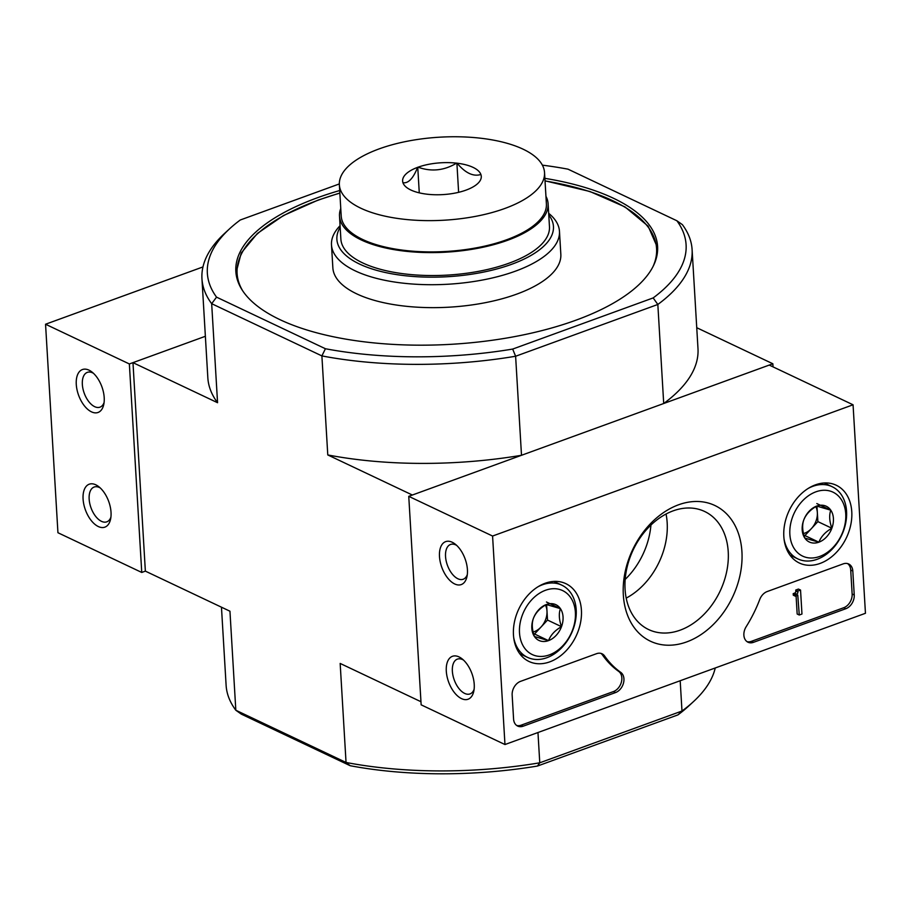 <?xml version="1.0" encoding="UTF-8"?>
<svg xmlns="http://www.w3.org/2000/svg" width="911" height="911" viewBox="0 0 911 911"><rect width="100%" height="100%" fill="white"/><g stroke="black" fill="none" stroke-linecap="round" stroke-linejoin="round"><path stroke-width="1.37" d="M221.464 607.193L226.11 685.288A245.503 99.31 -3.4 0 0 235.824 710.238L346.043 762.461L350.2 765.718L241.313 714.133L235.824 710.238L229.948 611.213L145.361 571.129L132.972 362.646L205.374 336.284L129.362 363.956L45.55 324.236L57.94 532.73L141.752 572.45L145.361 571.129M677.932 714.896L681.986 711.024A245.503 99.31 -3.4 0 0 693.578 701.516L688.716 706.014A239.798 96.999 -3.4 0 1 677.932 714.896L537.456 766.049A239.798 96.999 -3.4 0 1 350.2 765.718M680.187 680.745L681.986 711.024L539.767 762.803L537.456 766.049M542.387 165.153A239.798 96.999 176.6 0 1 568.02 169.173L676.896 220.769A239.798 96.999 176.6 0 1 653.164 297.92L512.677 349.072L515.615 356.247A245.503 99.31 176.6 0 1 321.89 355.905L325.421 348.742L216.545 297.145L211.671 303.682L217.558 402.719L132.972 362.646M676.896 220.769L682.385 224.653A245.503 99.31 176.6 0 1 692.098 249.614A245.503 99.31 176.6 0 1 657.833 304.468L515.615 356.247L521.502 455.284L412.364 495.026L327.778 454.942L321.89 355.905L211.671 303.682A245.503 99.31 176.6 0 1 201.957 278.732A245.503 99.31 176.6 0 1 224.63 233.375L229.492 228.889A239.798 96.999 176.6 0 1 240.276 219.995L339.336 183.931M544.88 178.34A211.25 85.452 176.6 0 1 657.594 246.425A211.25 85.452 176.6 0 1 451.788 344.267A211.25 85.452 176.6 0 1 235.847 271.489A211.25 85.452 176.6 0 1 317.495 197.733A211.25 85.452 176.6 0 1 339.701 190.524M216.545 297.145A239.798 96.999 176.6 0 1 229.492 228.889M512.677 349.072A239.798 96.999 176.6 0 1 325.421 348.742M692.098 249.614L697.985 348.64A245.503 99.31 176.6 0 1 663.709 403.505L657.833 304.468L653.164 297.92M537.968 732.524L539.767 762.803A245.503 99.31 -3.4 0 1 346.043 762.461L340.167 663.436L420.962 701.721M696.744 327.709L772.847 363.762L773.04 366.871M650.932 525.055A66.23 48.75 -64.6 0 1 625.174 579.419M663.709 403.505L772.847 363.762M521.502 455.284A245.503 99.31 176.6 0 1 327.778 454.942M217.558 402.719A245.503 99.31 176.6 0 1 207.833 377.769L201.957 278.732M693.578 701.516A245.503 99.31 -3.4 0 0 715.237 667.979M548.673 213.311A114.194 46.188 176.6 0 1 559.468 231.337L560.834 254.271A114.194 46.188 176.6 0 1 449.578 307.155A114.194 46.188 176.6 0 1 332.857 267.811L331.49 244.877A114.194 46.188 176.6 0 1 340.076 225.7M559.468 231.337A114.194 46.188 176.6 0 1 448.223 284.221A114.194 46.188 176.6 0 1 331.49 244.877M548.764 214.916A108.477 43.887 176.6 0 1 447.768 276.705A108.477 43.887 176.6 0 1 340.167 227.317M202.971 266.923L45.55 324.236M76.273 384.385A22.843 12.39 -110 0 0 88.925 410.303A22.843 12.39 -110 0 0 103.729 404.643A22.843 12.39 -110 0 0 91.806 371.893A22.843 12.39 -110 0 0 76.273 384.385M83.083 499.057A22.843 12.39 -110 0 0 95.735 524.975A22.843 12.39 -110 0 0 110.55 519.316A22.843 12.39 -110 0 0 98.616 486.554A22.843 12.39 -110 0 0 83.083 499.057M129.362 363.956L141.752 572.45M100.256 487.943A18.505 10.044 -110 0 0 94.14 487.043A18.505 10.044 -110 0 0 89.153 499.069A18.505 10.044 -110 0 0 106.803 521.832A18.505 10.044 -110 0 0 110.903 517.209M93.434 373.271A18.505 10.044 -110 0 0 87.331 372.371A18.505 10.044 -110 0 0 82.343 384.396A18.505 10.044 -110 0 0 99.994 407.16A18.505 10.044 -110 0 0 104.093 402.537M853.06 404.791L865.45 613.285L504.967 744.538L492.578 536.044L853.06 404.791L769.248 365.083L408.754 496.336L492.578 536.044M513.462 634.944A43.045 31.691 -64.6 0 1 529.826 593.277A43.045 31.691 -64.6 0 1 565.321 583.416A43.045 31.691 -64.6 0 1 576.071 636.14A43.045 31.691 -64.6 0 1 528.46 661.215A43.045 31.691 -64.6 0 1 513.462 634.944M783.824 536.499A43.045 31.691 -64.6 0 1 800.2 494.832A43.045 31.691 -64.6 0 1 835.683 484.982A43.045 31.691 -64.6 0 1 846.433 537.695A43.045 31.691 -64.6 0 1 798.833 562.77A43.045 31.691 -64.6 0 1 783.824 536.499M623.329 594.94A75.123 55.298 -64.6 0 1 708.735 503.168A75.123 55.298 -64.6 0 1 715.784 621.951A75.123 55.298 -64.6 0 1 623.329 594.94M843.176 563.886A11.422 8.404 -64.6 0 1 848.688 563.989A11.422 8.404 -64.6 0 1 852.81 571.026L854.233 594.997A11.422 8.404 -64.6 0 1 845.841 608.707L753.511 642.323A11.422 8.404 -64.6 0 1 747.999 642.221A11.422 8.404 -64.6 0 1 746.177 626.7A114.194 84.051 -64.6 0 0 759.74 599.495A11.422 8.404 -64.6 0 1 767.187 591.546L843.176 563.886M596.534 653.688A11.422 8.404 -64.6 0 1 602.046 653.791A11.422 8.404 -64.6 0 1 604.597 655.977A114.194 84.051 -64.6 0 0 620.744 672.364A11.422 8.404 -64.6 0 1 623.511 683.011A11.422 8.404 -64.6 0 1 615.54 692.565L523.21 726.181A11.422 8.404 -64.6 0 1 517.699 726.078A11.422 8.404 -64.6 0 1 513.576 719.041L512.153 695.059A11.422 8.404 -64.6 0 1 520.545 681.36L596.534 653.688M408.754 496.336L421.144 704.829L504.967 744.538M474.232 684.389A22.843 12.39 -110 0 0 461.831 658.653A22.843 12.39 -110 0 0 446.436 666.1A22.843 12.39 -110 0 0 457.174 695.594A22.843 12.39 -110 0 0 473.754 691.403A22.843 12.39 -110 0 0 474.232 684.389M467.423 569.717A22.843 12.39 -110 0 0 455.01 543.981A22.843 12.39 -110 0 0 439.626 551.428A22.843 12.39 -110 0 0 450.364 580.933A22.843 12.39 -110 0 0 466.944 576.743A22.843 12.39 -110 0 0 467.423 569.717M625.071 589.303A65.341 48.101 -64.6 0 1 650.34 525.624A65.341 48.101 -64.6 0 1 704.613 511.47A65.341 48.101 -64.6 0 1 720.111 591.114A65.341 48.101 -64.6 0 1 648.655 629.569A65.341 48.101 -64.6 0 1 625.071 589.303M666.043 514.009A65.341 48.101 -64.6 0 1 626.199 598.117M847.594 563.59A11.422 8.404 -64.6 0 1 850.715 570.035L852.138 594.006A11.422 8.404 -64.6 0 1 843.745 607.717L751.416 641.333A11.422 8.404 -64.6 0 1 746.997 641.629M795.383 596.193L793.287 595.202L793.196 593.642L794.54 593.152A1.708 1.264 -64.6 0 0 795.804 591.091L795.747 590.043L798.446 589.064L800.541 590.055L797.842 591.045L797.899 592.082A1.708 1.264 -64.6 0 1 796.635 594.143L795.292 594.632L795.383 596.193L797.182 595.543A1.139 0.843 -64.6 0 0 797.774 595.054L799.266 615.016L801.965 614.037L800.541 590.055M795.747 590.043L797.842 591.045M793.196 593.642L795.292 594.632M799.266 615.016L797.171 614.025L796.089 595.942M516.696 725.475A11.422 8.404 -64.6 0 0 521.115 725.19L613.445 691.563A11.422 8.404 -64.6 0 0 621.416 682.02A11.422 8.404 -64.6 0 0 618.649 671.373A114.194 84.051 -64.6 0 1 602.501 654.986L604.597 655.977M600.953 653.392A11.422 8.404 -64.6 0 1 602.501 654.986M456.65 545.37A18.505 10.044 -110 0 0 450.535 544.459A18.505 10.044 -110 0 0 447.426 565.298A18.505 10.044 -110 0 0 463.198 579.248A18.505 10.044 -110 0 0 467.297 574.625M463.46 660.042A18.505 10.044 -110 0 0 457.345 659.131A18.505 10.044 -110 0 0 454.247 679.959A18.505 10.044 -110 0 0 470.019 693.92A18.505 10.044 -110 0 0 474.119 689.297M803.741 520.022C805.939 514.408 810.266 509.761 816.723 506.072L830.786 510.183C829.033 515.182 829.386 521.206 831.857 528.243C825.446 531.853 821.118 536.511 818.875 542.193L804.823 538.082C802.352 531.079 801.999 525.066 803.741 520.022A19.78 14.553 -64.6 0 1 816.723 506.072A19.78 14.553 -64.6 0 1 830.786 510.183A19.78 14.553 -64.6 0 1 831.857 528.243A19.78 14.553 -64.6 0 1 818.875 542.193A19.78 14.553 -64.6 0 1 804.823 538.082A19.78 14.553 -64.6 0 1 803.741 520.022M789.86 534.301A35.404 26.055 -64.6 0 1 830.103 491.063A35.404 26.055 -64.6 0 1 833.428 547.033A35.404 26.055 -64.6 0 1 789.86 534.301M808.216 488.41A39.97 29.414 -64.6 0 1 832.119 486.69A39.97 29.414 -64.6 0 1 841.593 535.406A39.97 29.414 -64.6 0 1 797.899 558.921A39.97 29.414 -64.6 0 1 784.086 539.335M815.789 506.63A17.127 12.606 -64.6 0 1 817.349 512.597L816.962 506.117M817.349 512.597A17.127 12.606 -64.6 0 1 811.394 528.596L817.884 521.616L817.349 512.597M803.946 535.292L804.903 535.566L811.394 528.596A17.127 12.606 -64.6 0 1 803.491 533.539M817.884 521.616L831.857 528.243M816.814 503.567L830.786 510.183M804.903 535.566L818.875 542.193M533.379 618.467C535.566 612.852 539.893 608.195 546.361 604.517L560.413 608.628C558.671 613.627 559.024 619.651 561.495 626.677C555.084 630.298 550.756 634.944 548.513 640.627L534.45 636.527C531.99 629.524 531.625 623.5 533.379 618.467A19.78 14.553 -64.6 0 1 546.361 604.517A19.78 14.553 -64.6 0 1 560.413 608.628A19.78 14.553 -64.6 0 1 561.495 626.677A19.78 14.553 -64.6 0 1 548.513 640.627A19.78 14.553 -64.6 0 1 534.45 636.527A19.78 14.553 -64.6 0 1 533.379 618.467M519.498 632.746A35.404 26.055 -64.6 0 1 559.741 589.497A35.404 26.055 -64.6 0 1 563.066 645.478A35.404 26.055 -64.6 0 1 519.498 632.746M537.843 586.855A39.97 29.414 -64.6 0 1 561.757 585.135A39.97 29.414 -64.6 0 1 571.231 633.851A39.97 29.414 -64.6 0 1 527.526 657.366A39.97 29.414 -64.6 0 1 513.724 637.768M545.427 605.075A17.127 12.606 -64.6 0 1 546.987 611.03L546.6 604.551M546.987 611.03A17.127 12.606 -64.6 0 1 541.032 627.03L547.522 620.061L546.987 611.03M533.584 633.726L534.541 634.01L541.032 627.03A17.127 12.606 -64.6 0 1 533.129 631.983M547.522 620.061L561.495 626.677M546.452 602L560.413 608.628M534.541 634.01L548.513 640.627M417.637 167.351L418.069 167.191A39.401 15.931 -3.4 0 1 456.57 163.149L457.083 163.206A39.401 15.931 -3.4 0 1 480.883 174.479L480.962 174.707A39.401 15.931 -3.4 0 1 477.637 183.635A39.401 15.931 -3.4 0 1 466.273 190.023L465.828 190.194A39.401 15.931 -3.4 0 1 427.327 194.237L426.815 194.168A39.401 15.931 -3.4 0 1 407.103 187.825A39.401 15.931 -3.4 0 1 403.015 182.895L402.935 182.678A39.401 15.931 -3.4 0 1 417.637 167.351C413.127 178.545 408.23 183.646 402.935 182.678M360.836 208.22A102.772 41.576 -3.4 0 0 476.339 216.214A102.772 41.576 -3.4 0 0 544.539 172.6A102.772 41.576 -3.4 0 0 439.489 137.197A102.772 41.576 -3.4 0 0 339.359 184.785A102.772 41.576 -3.4 0 0 360.836 208.22M456.57 163.149C444.181 170.608 431.347 171.951 418.069 167.191M480.883 174.479C473.321 176.836 465.384 173.079 457.083 163.206M339.359 184.785L341.215 216.055A102.772 41.576 -3.4 0 0 362.703 239.502A102.772 41.576 -3.4 0 0 478.195 247.485A102.772 41.576 -3.4 0 0 546.395 203.87L544.539 172.6M419.276 192.859L417.75 167.225M458.62 192.312L456.889 163.115M340.771 208.448A104.48 42.27 -3.4 0 0 339.507 216.158L340.873 239.092A104.48 42.27 -3.4 0 0 447.677 275.088A104.48 42.27 -3.4 0 0 549.47 226.702L548.103 203.768A104.48 42.27 -3.4 0 0 545.94 196.264M339.507 216.158A104.48 42.27 -3.4 0 0 446.31 252.153A104.48 42.27 -3.4 0 0 548.103 203.768M242.816 290.996A210.111 84.996 176.6 0 1 318.326 200.147A210.111 84.996 176.6 0 1 339.86 193.143M545.04 180.947A210.111 84.996 176.6 0 1 652.982 266.627M850.715 570.035L852.81 571.026M852.138 594.006L854.233 594.997M843.745 607.717L845.841 608.707M751.416 641.333L753.511 642.323M795.804 591.091L797.899 592.082M794.54 593.152L796.635 594.143M618.649 671.373L620.744 672.364M521.115 725.19L523.21 726.181M613.445 691.563L615.54 692.565M339.849 193.007L317.996 200.124L283.401 215.565L257.369 233.467L241.256 252.951L235.972 273.038M657.651 247.986L648.131 226.156L625.003 206.922L589.85 191.481L545.029 180.822M832.119 486.69L824.273 482.978M797.899 558.921L790.053 555.209M561.757 585.135L553.911 581.412M527.526 657.366L519.68 653.654"/></g></svg>
